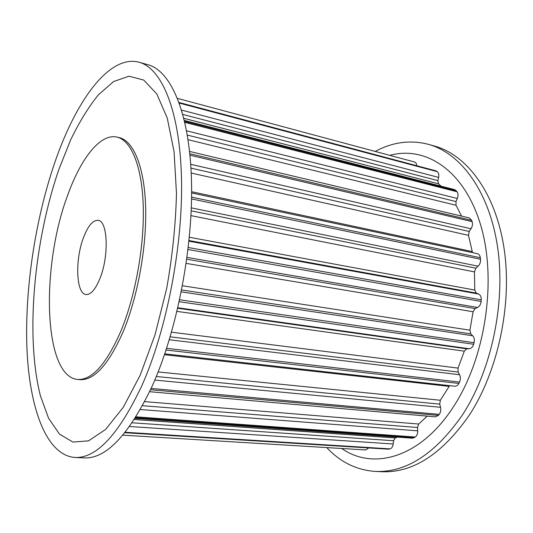 <?xml version="1.0" encoding="UTF-8"?>
<svg xmlns="http://www.w3.org/2000/svg" width="533" height="533" viewBox="0 0 533 533"><rect width="100%" height="100%" fill="white"/><g stroke="black" fill="none" stroke-linecap="round" stroke-linejoin="round"><path stroke-width="0.8" d="M83.641 237.212C88.158 225.646 92.975 220.016 98.105 220.336C107.813 220.695 109.198 256.213 99.878 278.672C95.374 289.546 90.757 294.829 86.02 294.516C75.992 293.876 74.886 259.378 83.641 237.212M67.451 195.858C80.556 158.821 100.217 133.083 117.04 137.108C131.098 140.292 142.005 165.896 143.237 205.985C144.47 246.019 135.322 296.694 120.638 331.713C106.127 364.452 91.769 380.362 77.571 379.449C43.173 376.238 40.874 266.607 67.451 195.858M77.571 379.449L79.837 379.656C94.101 380.575 108.499 364.692 123.043 332.006C137.754 297.041 146.895 246.446 145.622 206.458C144.343 166.416 133.37 140.832 119.252 137.627L117.04 137.108M54.613 163.058C75.579 101.477 109.052 54.1 139.173 62.248C161.466 68.211 179.674 109.785 181.467 177.163C183.272 244.387 166.862 329.8 141.805 385.779C118.626 434.708 96.293 458.6 74.807 457.461C46.164 455.169 29.568 407.918 26.976 349.368C24.585 290.205 34.991 220.615 54.613 163.058M139.173 62.248L148.094 64.779C170.773 70.856 189.402 112.343 191.447 179.368C193.519 246.246 177.163 331.093 151.912 386.698C128.54 435.308 105.927 459.04 84.067 457.894L74.807 457.461M140.126 375.325L123.223 407.392L105.627 429.411L88.545 440.844L72.934 442.084L59.469 434.109L48.583 418.278L40.488 396.039C25.184 336.456 33.865 241.969 58.897 169.367L70.563 140.066C79.184 122.23 88.445 107.16 98.352 94.854L113.609 81.542L128.986 76.206L143.69 80.043L156.782 93.901L167.242 118.02L174.078 151.752L176.47 193.392C175.717 224.293 172.445 256.027 166.649 288.613L155.03 334.824L140.126 375.325M326.756 447.587C340.34 462.164 356.537 470.113 375.339 471.419L381.688 471.718C412.695 473.064 441.804 454.356 469.013 415.587C498.148 371.348 512.486 303.883 504.065 248.411C495.63 192.846 466.968 155.05 434.721 146.115L428.605 144.383C410.45 139.679 392.648 142.031 375.212 151.439M375.339 471.419C406.206 472.764 435.228 453.956 462.404 414.98C491.493 370.508 505.877 302.691 497.562 246.972C489.227 191.167 460.705 153.264 428.605 144.383M341.733 448.493C373.22 470.679 420.877 458.06 454.029 405.846C485.883 356.85 497.142 278.566 480.393 224.166C463.75 169.534 425.167 145.616 389.816 155.363M397.398 437.113L395.246 437.959L393.581 440.731L393.214 443.982C392.808 446.667 391.762 448.3 390.069 448.886L388.437 449.172L124.842 432.716M368.649 447.94L365.838 449.965L122.823 435.155M427.239 416.126L418.705 424.035L417.479 427.486L417.685 430.837C417.752 433.649 416.959 435.714 415.307 437.033L412.589 438.199L135.042 418.398M449.612 385.652L440.331 400.256L439.712 404.134L440.538 407.299C441.117 410.004 440.684 412.355 439.232 414.361L438.379 415.407L435.434 416.846L149.606 391.702M191.614 192.926L477.348 253.655C478.994 254.101 479.986 255.46 480.34 257.739L480.519 259.271C480.713 262.063 479.907 264.368 478.094 266.18L475.862 268.192L474.463 271.897L474.763 290.059L476.275 293.103L478.574 294.049C480.446 295.002 481.339 296.928 481.246 299.839L481.119 301.478C480.766 304.403 479.573 306.402 477.541 307.488L475.076 308.587L473.077 311.758L469.926 330.194L470.759 333.871L472.704 335.777C474.257 337.509 474.71 339.807 474.077 342.679L473.657 344.258C472.778 347.023 471.299 348.522 469.227 348.755L466.755 348.842L464.323 351.16L458.027 368.096L458.114 372.061L459.546 374.732C460.645 377.071 460.645 379.516 459.539 382.068L458.866 383.44C457.814 385.399 456.461 386.325 454.816 386.232L164.777 353.832M189.588 151.439L469.28 217.937L471.672 220.356L472.131 221.648C472.831 224.053 472.458 226.432 471.012 228.777L469.187 231.469L468.487 235.339L472.491 252.622M184.405 120.471L454.856 189.695L457.127 191.787C458.24 193.612 458.3 195.844 457.307 198.483L456.001 201.574L456.015 205.265L461.585 216.112M179.095 102.483L435.747 170.787L437.273 171.659C438.672 172.812 439.119 174.724 438.612 177.402L437.879 180.607L438.532 183.818L441.144 186.19M414.561 162.012L416.213 163.291L416.833 165.75M124.929 432.603L389.117 449.119M125.195 432.27L390.069 448.886M135.509 417.665L414.361 437.686M134.316 419.524L395.246 437.959M132.151 422.796L393.581 440.731M129.559 426.507L393.214 443.982M136.022 416.839L415.307 437.033M150.526 389.736L438.379 415.407M144.683 401.629L418.705 424.035M142.511 405.7L417.479 427.486M140.379 409.524L417.685 430.837M151.125 388.43L439.232 414.361M166.049 350.034L458.866 383.44M164.47 354.731L449.092 386.358M158.134 371.947L440.331 400.256M156.296 376.505L439.712 404.134M154.797 380.082L440.538 407.299M166.609 348.335L459.539 382.068M179.208 301.711L473.657 344.258M177.842 307.761L469.227 348.755M177.722 308.267L466.755 348.842M176.989 311.392L464.323 351.16M171.533 332.199L458.027 368.096M170.187 336.823L458.114 372.061M169.307 339.741L459.546 374.732M179.634 299.766L474.077 342.679M188.036 249.504L481.119 301.478M187.03 257.406L477.541 307.488M186.783 259.225L475.076 308.587M186.197 263.382L473.077 311.758M182.459 285.761L469.926 330.194M181.653 289.952L470.759 333.871M181.28 291.857L472.704 335.777M188.262 247.525L481.246 299.839M191.554 198.929L480.519 259.271M191.307 207.883L478.094 266.18M191.187 210.848L475.862 268.192M190.961 215.625L474.463 271.897M189.348 237.258L474.763 290.059M189.022 240.55L476.275 293.103M188.962 241.183L478.574 294.049M191.58 197.117L480.34 257.739M189.975 155.196L472.131 221.648M190.721 164.304L471.012 228.777M190.967 168.115L469.187 231.469M191.22 173.038L468.487 235.339M191.62 191.713L472.111 251.536M189.828 153.737L471.672 220.356M184.851 122.39L457.127 191.787M186.59 130.805L457.307 198.483M187.35 135.089L456.001 201.574M188.082 139.686L456.015 205.265M184.625 121.404L456.448 190.834M179.321 103.102L437.273 171.659M181.62 110.104L438.612 177.402M182.872 114.455L437.879 180.607M183.878 118.326L438.532 183.818M179.161 102.656L436.454 171.106M177.536 98.392L414.721 162.045"/></g></svg>
